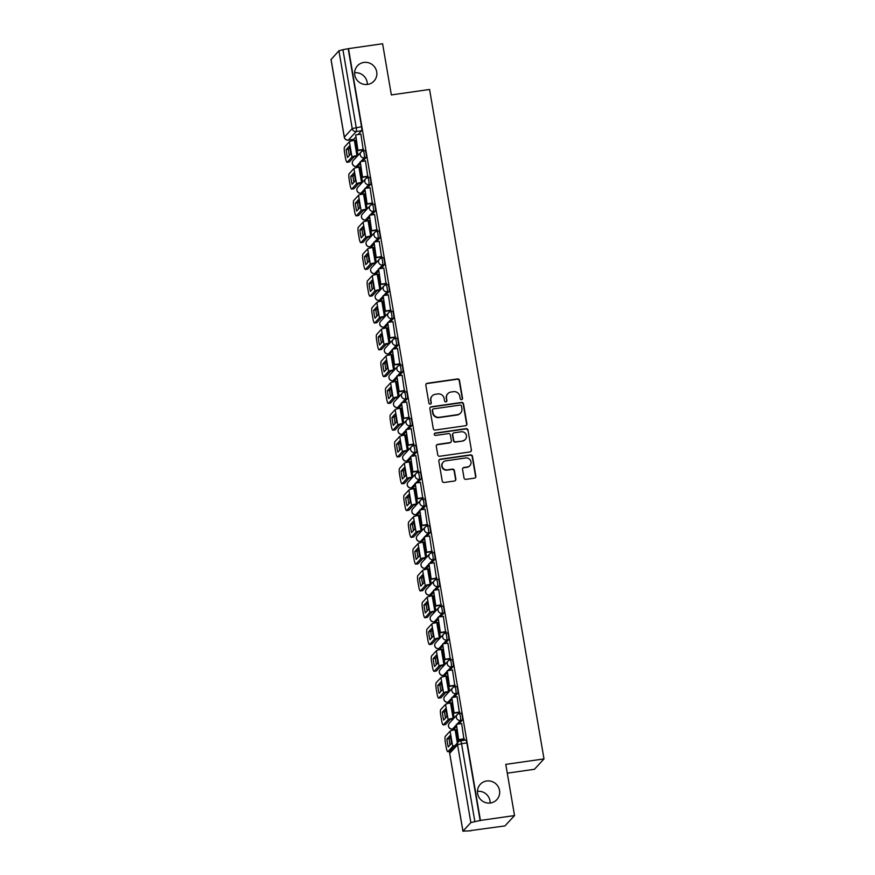 <?xml version="1.0" encoding="UTF-8"?>
<svg xmlns="http://www.w3.org/2000/svg" width="875" height="875" viewBox="0 0 875 875"><rect width="100%" height="100%" fill="white"/><g stroke="black" fill="none" stroke-linecap="round" stroke-linejoin="round"><path stroke-width="1.31" d="M461.573 399.645A1.214 1.181 42.7 0 0 462.547 398.289L459.484 380.384A1.728 1.684 42.7 0 0 457.516 378.941L427.241 383.272A1.728 1.684 42.7 0 0 425.841 385.197L428.903 403.102A1.214 1.181 42.7 0 0 430.97 403.758A1.214 1.181 42.7 0 0 431.266 402.762L430.861 400.444A5.534 5.381 42.7 0 1 435.323 394.286L437.85 393.925A5.534 5.381 42.7 0 1 444.15 398.552L444.555 400.87A1.214 1.181 42.7 0 0 446.622 401.516A1.214 1.181 42.7 0 0 446.906 400.531L446.512 398.212A5.534 5.381 42.7 0 1 450.975 392.044L453.491 391.683A5.534 5.381 42.7 0 1 459.802 396.309L460.195 398.628A1.214 1.181 42.7 0 0 461.573 399.645M462.109 399.416A1.214 1.181 42.7 0 0 462.273 398.595L459.211 380.68A1.728 1.684 42.7 0 0 457.242 379.236L426.956 383.567A1.728 1.684 42.7 0 0 426.125 383.939M430.817 403.889A1.214 1.181 42.7 0 0 430.981 403.069L430.861 400.444M446.469 401.658A1.214 1.181 42.7 0 0 446.633 400.838L446.512 398.212M486.686 781.003A11.266 10.959 42.7 0 0 478.822 797.092A11.266 10.959 42.7 0 0 496.847 799.63A11.266 10.959 42.7 0 0 486.686 781.003M363.858 62.442A11.266 10.959 42.7 0 0 355.994 78.531A11.266 10.959 42.7 0 0 374.019 81.069A11.266 10.959 42.7 0 0 363.858 62.442M464.012 477.914A1.728 1.684 42.7 0 0 465.981 479.358L474.48 478.144A1.728 1.684 42.7 0 0 475.869 476.219L472.467 456.323A1.728 1.684 42.7 0 0 470.498 454.88L440.223 459.211A1.728 1.684 42.7 0 0 438.823 461.136L442.225 481.031A1.728 1.684 42.7 0 0 444.194 482.475L454.453 481.009A1.728 1.684 42.7 0 0 455.853 479.084L454.398 470.564A1.728 1.684 42.7 0 0 452.43 469.12L447.333 469.853A4.627 4.495 42.7 0 1 443.166 462.208A4.627 4.495 42.7 0 1 445.802 460.83L465.73 457.975A4.627 4.495 42.7 0 1 469.897 465.62A4.627 4.495 42.7 0 1 467.272 466.998L463.947 467.469A1.728 1.684 42.7 0 0 462.558 469.405L464.012 477.914M348.502 48.628L382.605 43.75L391.355 94.927L429.57 89.469L543.998 758.909L505.783 764.367L514.533 815.555L480.43 820.422L348.502 48.628L342.912 49.689L356.213 127.487A3.522 0.645 81.9 0 1 356.245 131.523L348.359 140.077A3.522 0.645 81.9 0 1 348.261 140.131A3.522 0.645 81.9 0 1 348.162 140.098M465.511 425.72A1.728 1.684 42.7 0 0 466.911 423.795L463.509 403.9A1.728 1.684 42.7 0 0 461.541 402.456L431.255 406.788A1.728 1.684 42.7 0 0 429.866 408.713L433.267 428.597A1.728 1.684 42.7 0 0 435.236 430.041L465.511 425.72M467.994 430.106L471.384 450.002A1.728 1.684 42.7 0 1 469.995 451.927L439.72 456.258A1.728 1.684 42.7 0 1 437.741 454.814L436.286 446.305A1.728 1.684 42.7 0 1 437.686 444.38L449.969 442.619A1.728 1.684 42.7 0 0 451.358 440.694L450.395 435.05A1.728 1.684 42.7 0 0 448.427 433.595L435.641 435.433A1.214 1.181 42.7 0 1 434.547 433.431A1.214 1.181 42.7 0 1 435.236 433.07L466.014 428.663A1.728 1.684 42.7 0 1 467.994 430.106L471.384 450.002M490.12 803.02A11.266 10.959 42.7 0 0 477.444 791.328M367.303 84.459A11.266 10.959 42.7 0 0 354.616 72.767M514.533 815.555L504.973 825.913L470.827 830.539M352.702 139.497L352.898 140.613M355.567 156.231L355.819 157.697M357.284 166.283L357.47 167.398M360.15 183.017L360.402 184.494M361.867 193.08L362.053 194.195M364.722 209.814L364.973 211.28M366.45 219.866L366.636 220.981M369.305 236.6L369.556 238.077M371.022 246.663L371.219 247.778M373.887 263.397L374.139 264.863M375.605 273.448L375.791 274.564M378.459 290.183L378.711 291.659M380.188 300.245L380.373 301.361M383.042 316.98L383.294 318.445M384.759 327.031L384.956 328.147M387.625 343.766L387.877 345.242M389.342 353.828L389.528 354.944M392.208 370.562L392.459 372.028M393.925 380.614L394.111 381.73M396.78 397.348L397.031 398.825M398.497 407.411L398.694 408.527M401.362 424.145L401.614 425.622M403.08 434.197L403.277 435.312M405.945 450.931L406.197 452.408M407.663 460.994L407.848 462.109M410.517 477.728L410.769 479.205M412.245 487.78L412.431 488.895M415.1 504.514L415.352 505.991M416.817 514.577L417.014 515.692M419.683 531.311L419.934 532.788M421.4 541.362L421.586 542.478M424.255 558.097L424.506 559.573M425.983 568.159L426.169 569.275M428.837 584.894L429.089 586.37M430.555 594.945L430.752 596.061M433.42 611.68L433.672 613.156M435.137 621.742L435.323 622.858M438.003 638.477L438.255 639.953M439.72 648.528L439.906 649.644M442.575 665.263L442.827 666.739M444.292 675.325L444.489 676.441M447.158 692.059L447.409 693.536M448.875 702.111L449.072 703.227M451.741 718.845L451.992 720.322M453.458 728.908L453.644 730.023M507.292 773.161L534.45 769.278L543.998 758.909M480.43 820.422L470.848 822.588L462.962 831.141L470.87 830.791M348.228 48.923L361.528 126.722A3.522 0.645 81.9 0 1 361.55 130.769L358.083 134.531M355.655 137.167L353.664 139.322L348.359 140.077A3.522 3.423 42.7 0 1 344.334 137.134L352.22 128.581L338.931 50.783L342.912 49.689M331.078 59.522L338.931 50.783M363.191 149.8L360.894 134.127M367.762 176.586L365.477 160.923M362.6 182.109L359.844 167.027M372.345 203.383L370.048 187.709M367.183 208.895L364.427 193.812M376.928 230.169L374.631 214.506M371.755 235.692L368.998 220.609M381.511 256.966L379.214 241.292M376.337 262.478L373.581 247.395M386.083 283.752L383.797 268.089M380.92 289.275L378.164 274.192M390.666 310.548L388.369 294.875M385.492 316.061L382.747 300.978M395.248 337.334L392.952 321.672M390.075 342.858L387.319 327.775M399.82 364.131L397.534 348.458M394.658 369.644L391.902 354.561M404.403 390.917L402.106 375.255M399.241 396.441L396.484 381.358M408.986 417.714L406.689 402.041M403.812 423.227L401.056 408.144M413.558 444.5L411.272 428.837M408.395 450.023L405.639 434.941M418.141 471.297L415.844 455.623M412.978 476.809L410.222 461.727M422.723 498.083L420.427 482.42M417.55 503.606L414.794 488.523M427.306 524.88L425.009 509.206M422.133 530.392L419.377 515.309M431.878 551.677L429.592 536.003M426.716 557.189L423.959 542.106M436.461 578.462L434.164 562.789M431.287 583.975L428.542 568.892M441.044 605.259L438.747 589.586M435.87 610.772L433.114 595.689M445.616 632.045L443.33 616.372M440.453 637.558L437.697 622.475M450.198 658.842L447.902 643.169M445.036 664.355L442.28 649.272M454.781 685.628L452.484 669.955M449.608 691.141L446.852 676.058M459.353 712.425L457.067 696.752M454.191 717.938L451.434 702.855M463.936 739.211L461.639 723.538M458.303 742L456.017 729.641M461.125 713.311A3.522 0.645 -98.1 0 1 461.213 713.256A3.522 0.645 -98.1 0 1 462.317 716.395A3.522 0.645 -98.1 0 1 462.306 720.18L458.828 723.942M456.4 726.578L454.42 728.733L452.528 728.995A3.522 0.645 81.9 0 1 452.441 729.05A3.522 0.645 81.9 0 1 452.331 729.028M456.553 686.514A3.522 0.645 -98.1 0 1 456.641 686.47A3.522 0.645 -98.1 0 1 457.734 689.598A3.522 0.645 -98.1 0 1 457.723 693.383L454.256 697.145M451.817 699.781L449.837 701.936L447.956 702.209A3.522 0.645 81.9 0 1 447.869 702.264A3.522 0.645 81.9 0 1 447.759 702.231M451.97 659.728A3.522 0.645 -98.1 0 1 452.058 659.673A3.522 0.645 -98.1 0 1 453.152 662.812A3.522 0.645 -98.1 0 1 453.141 666.597L449.673 670.359M447.245 672.995L445.255 675.15L443.373 675.413A3.522 0.645 81.9 0 1 443.286 675.467A3.522 0.645 81.9 0 1 443.177 675.445M447.388 632.931A3.522 0.645 -98.1 0 1 447.475 632.887A3.522 0.645 -98.1 0 1 448.58 636.016A3.522 0.645 -98.1 0 1 448.569 639.8L445.091 643.562M442.663 646.198L440.683 648.353L438.791 648.627A3.522 0.645 81.9 0 1 438.703 648.681A3.522 0.645 81.9 0 1 438.594 648.648M442.816 606.145A3.522 0.645 -98.1 0 1 442.903 606.091A3.522 0.645 -98.1 0 1 443.997 609.23A3.522 0.645 -98.1 0 1 443.986 613.014L440.519 616.777M438.08 619.413L436.1 621.567L434.219 621.83A3.522 0.645 81.9 0 1 434.12 621.884A3.522 0.645 81.9 0 1 434.022 621.852M438.233 579.348A3.522 0.645 -98.1 0 1 438.32 579.305A3.522 0.645 -98.1 0 1 439.414 582.433A3.522 0.645 -98.1 0 1 439.403 586.217L435.936 589.98M433.508 592.616L431.517 594.77L429.636 595.044A3.522 0.645 81.9 0 1 429.548 595.098A3.522 0.645 81.9 0 1 429.439 595.066M433.65 552.562A3.522 0.645 -98.1 0 1 433.738 552.508A3.522 0.645 -98.1 0 1 434.842 555.647A3.522 0.645 -98.1 0 1 434.831 559.431L431.353 563.194M428.925 565.83L426.934 567.984L425.053 568.247A3.522 0.645 81.9 0 1 424.966 568.302A3.522 0.645 81.9 0 1 424.856 568.269M429.067 525.766A3.522 0.645 -98.1 0 1 429.166 525.722A3.522 0.645 -98.1 0 1 430.259 528.85A3.522 0.645 -98.1 0 1 430.248 532.634L426.781 536.397M424.342 539.033L422.363 541.188L420.47 541.461A3.522 0.645 81.9 0 1 420.383 541.516A3.522 0.645 81.9 0 1 420.284 541.483M424.495 498.98A3.522 0.645 -98.1 0 1 424.583 498.925A3.522 0.645 -98.1 0 1 425.677 502.064A3.522 0.645 -98.1 0 1 425.666 505.848L422.198 509.611M419.77 512.247L417.78 514.402L415.898 514.664A3.522 0.645 81.9 0 1 415.811 514.719A3.522 0.645 81.9 0 1 415.702 514.686M419.913 472.183A3.522 0.645 -98.1 0 1 420 472.139A3.522 0.645 -98.1 0 1 421.105 475.267A3.522 0.645 -98.1 0 1 421.083 479.052L417.616 482.814M415.188 485.45L413.197 487.605L411.316 487.878A3.522 0.645 81.9 0 1 411.228 487.933A3.522 0.645 81.9 0 1 411.119 487.9M415.33 445.397A3.522 0.645 -98.1 0 1 415.417 445.342A3.522 0.645 -98.1 0 1 416.522 448.481A3.522 0.645 -98.1 0 1 416.511 452.266L413.033 456.028M410.605 458.664L408.625 460.819L406.733 461.081A3.522 0.645 81.9 0 1 406.645 461.136A3.522 0.645 81.9 0 1 406.536 461.103M410.758 418.6A3.522 0.645 -98.1 0 1 410.845 418.556A3.522 0.645 -98.1 0 1 411.939 421.684A3.522 0.645 -98.1 0 1 411.928 425.469L408.461 429.231M406.022 431.867L404.042 434.022L402.161 434.295A3.522 0.645 81.9 0 1 402.073 434.35A3.522 0.645 81.9 0 1 401.964 434.317M406.175 391.814A3.522 0.645 -98.1 0 1 406.262 391.759A3.522 0.645 -98.1 0 1 407.356 394.898A3.522 0.645 -98.1 0 1 407.345 398.683L403.878 402.445M401.45 405.081L399.459 407.236L397.578 407.498A3.522 0.645 81.9 0 1 397.491 407.553A3.522 0.645 81.9 0 1 397.381 407.52M401.592 365.017A3.522 0.645 -98.1 0 1 401.68 364.973A3.522 0.645 -98.1 0 1 402.784 368.102A3.522 0.645 -98.1 0 1 402.773 371.886L399.295 375.648M396.867 378.284L394.888 380.439L392.995 380.712A3.522 0.645 81.9 0 1 392.908 380.767A3.522 0.645 81.9 0 1 392.798 380.734M397.02 338.231A3.522 0.645 -98.1 0 1 397.108 338.177A3.522 0.645 -98.1 0 1 398.202 341.316A3.522 0.645 -98.1 0 1 398.191 345.1L394.723 348.862M392.284 351.498L390.305 353.653L388.423 353.916A3.522 0.645 81.9 0 1 388.325 353.97A3.522 0.645 81.9 0 1 388.227 353.938M392.438 311.434A3.522 0.645 -98.1 0 1 392.525 311.391A3.522 0.645 -98.1 0 1 393.619 314.519A3.522 0.645 -98.1 0 1 393.608 318.303L390.141 322.066M387.713 324.702L385.722 326.856L383.841 327.13A3.522 0.645 81.9 0 1 383.753 327.184A3.522 0.645 81.9 0 1 383.644 327.152M387.855 284.648A3.522 0.645 -98.1 0 1 387.942 284.594A3.522 0.645 -98.1 0 1 389.047 287.733A3.522 0.645 -98.1 0 1 389.025 291.517L385.558 295.28M383.13 297.916L381.139 300.07L379.258 300.333A3.522 0.645 81.9 0 1 379.17 300.387A3.522 0.645 81.9 0 1 379.061 300.355M383.272 257.852A3.522 0.645 -98.1 0 1 383.37 257.797A3.522 0.645 -98.1 0 1 384.464 260.936A3.522 0.645 -98.1 0 1 384.453 264.72L380.986 268.483M378.547 271.119L376.567 273.273L374.675 273.547A3.522 0.645 81.9 0 1 374.588 273.602A3.522 0.645 81.9 0 1 374.489 273.569M378.7 231.066A3.522 0.645 -98.1 0 1 378.787 231.011A3.522 0.645 -98.1 0 1 379.881 234.15A3.522 0.645 -98.1 0 1 379.87 237.934L376.403 241.697M373.975 244.333L371.984 246.488L370.103 246.75A3.522 0.645 81.9 0 1 370.016 246.805A3.522 0.645 81.9 0 1 369.906 246.772M374.117 204.269A3.522 0.645 -98.1 0 1 374.205 204.214A3.522 0.645 -98.1 0 1 375.298 207.353A3.522 0.645 -98.1 0 1 375.288 211.137L371.82 214.9M369.392 217.536L367.402 219.691L365.52 219.964A3.522 0.645 81.9 0 1 365.433 220.019A3.522 0.645 81.9 0 1 365.323 219.986M369.534 177.483A3.522 0.645 -98.1 0 1 369.622 177.428A3.522 0.645 -98.1 0 1 370.727 180.567A3.522 0.645 -98.1 0 1 370.716 184.352L367.238 188.114M364.809 190.75L362.83 192.905L360.938 193.167A3.522 0.645 81.9 0 1 360.85 193.222A3.522 0.645 81.9 0 1 360.741 193.189M364.963 150.686A3.522 0.645 -98.1 0 1 365.05 150.631A3.522 0.645 -98.1 0 1 366.144 153.77A3.522 0.645 -98.1 0 1 366.133 157.555L362.666 161.317M360.227 163.953L358.247 166.108L356.366 166.381A3.522 0.645 81.9 0 1 356.267 166.436A3.522 0.645 81.9 0 1 356.169 166.403M358.017 155.312L355.261 140.23M480.156 820.728L466.856 742.93A3.522 0.645 -98.1 0 0 465.795 740.053A3.522 0.645 -98.1 0 0 465.708 740.097M447.825 393.695L447.552 393.991A5.534 5.381 42.7 0 0 446.228 398.519M432.184 395.927L431.9 396.233A5.534 5.381 42.7 0 0 430.588 400.75M466.353 425.348A1.728 1.684 42.7 0 0 466.627 424.091L463.225 404.195A1.728 1.684 42.7 0 0 461.256 402.752L430.981 407.083A1.728 1.684 42.7 0 0 430.15 407.455M461.475 406.087A1.214 1.181 42.7 0 0 460.086 405.081L433.508 408.877A1.214 1.181 42.7 0 0 432.534 410.222L432.95 412.672A5.534 5.381 42.7 0 0 439.261 417.298L457.428 414.695A5.534 5.381 42.7 0 0 461.891 408.537L461.475 406.087M432.83 409.238L432.545 409.544A1.214 1.181 42.7 0 0 432.261 410.528L432.534 410.222M460.567 413.055L460.294 413.35A5.534 5.381 42.7 0 1 457.144 415.002L438.977 417.594A5.534 5.381 42.7 0 1 432.677 412.978L432.261 410.528M470.827 451.555A1.728 1.684 42.7 0 0 471.111 450.308M450.942 442.105L450.669 442.411A1.728 1.684 42.7 0 1 449.684 442.925L437.402 444.675A1.728 1.684 42.7 0 0 436.57 445.047M467.709 430.412A1.728 1.684 42.7 0 0 465.741 428.969L434.952 433.366A1.214 1.181 42.7 0 0 434.427 433.595M462.711 440.792A4.627 4.495 42.7 0 0 465.938 434.197A4.627 4.495 42.7 0 0 461.169 431.78L454.147 432.786A1.728 1.684 42.7 0 0 452.747 434.711L453.709 440.355A1.728 1.684 42.7 0 0 455.689 441.798L462.427 441.098A4.627 4.495 42.7 0 0 465.052 439.72L465.336 439.425M453.162 433.3L452.878 433.595A1.728 1.684 42.7 0 0 452.473 435.006L452.747 434.711M462.427 441.098L455.405 442.105A1.728 1.684 42.7 0 1 453.436 440.661L452.473 435.006M469.897 465.62L469.623 465.927A4.627 4.495 42.7 0 1 466.998 467.305L463.673 467.775A1.728 1.684 42.7 0 0 462.842 468.147M443.166 462.208L442.892 462.503A4.627 4.495 42.7 0 0 447.059 470.148L447.333 469.853M455.295 480.637A1.728 1.684 42.7 0 0 455.569 479.38L454.114 470.87A1.728 1.684 42.7 0 0 452.145 469.427L447.059 470.148M475.311 477.772A1.728 1.684 42.7 0 0 475.595 476.514L472.194 456.63A1.728 1.684 42.7 0 0 470.225 455.186L439.939 459.506A1.728 1.684 42.7 0 0 439.108 459.878M350.197 149.887A10.916 2.002 -98.1 0 0 349.398 146.07L346.161 149.581A10.916 2.002 81.9 0 0 347.506 157.478L350.744 153.967A10.916 2.002 -98.1 0 0 350.197 149.887M357.459 155.914L354.2 156.702L349.409 161.897A5.283 0.963 81.9 0 1 349.278 161.973L347.047 162.291A5.283 0.963 -98.1 0 0 347.178 162.214L351.98 157.019A4.397 0.634 -9.7 0 1 356.956 155.652L357.82 155.52M363.366 149.778L357.941 150.555L355.688 134.87L361.003 134.116M358.302 150.161L363.617 149.395M357.941 150.555L355.688 134.87M347.047 162.291A5.283 0.963 -98.1 0 1 345.461 157.97L344.619 152.994A5.283 0.963 -98.1 0 1 344.575 146.934L349.366 141.728A4.397 0.634 -9.7 0 1 354.342 140.361L355.436 140.208M349.781 147.744L348.392 149.264L346.161 149.581M349.355 155.487A10.916 2.002 81.9 0 1 348.392 149.264M354.78 176.684A10.916 2.002 -98.1 0 0 353.981 172.867L350.744 176.378A10.916 2.002 81.9 0 0 352.089 184.275L355.327 180.764A10.916 2.002 -98.1 0 0 354.78 176.684M362.042 182.711L358.783 183.487L353.992 188.683A5.283 0.963 81.9 0 1 353.861 188.77L351.63 189.088A5.283 0.963 -98.1 0 0 351.761 189.011L356.552 183.805A4.397 0.634 -9.7 0 1 361.539 182.438L362.403 182.317M367.938 176.564L362.523 177.341L360.27 161.667L365.586 160.902M362.884 176.947L368.189 176.192M362.523 177.341L360.27 161.667M351.63 189.088A5.283 0.963 -98.1 0 1 350.044 184.756L349.191 179.78A5.283 0.963 -98.1 0 1 349.147 173.72L353.948 168.525A4.397 0.634 -9.7 0 1 358.925 167.158L360.019 166.994M354.364 174.541L352.964 176.05L350.744 176.378M353.927 182.284A10.916 2.002 81.9 0 1 352.964 176.05M359.352 203.47A10.916 2.002 -98.1 0 0 358.553 199.653L355.316 203.164A10.916 2.002 81.9 0 0 356.672 211.061L359.909 207.55A10.916 2.002 -98.1 0 0 359.352 203.47M366.625 209.497L363.366 210.284L358.575 215.48A5.283 0.963 81.9 0 1 358.433 215.556L356.213 215.873A5.283 0.963 -98.1 0 0 356.344 215.797L361.134 210.602A4.397 0.634 -9.7 0 1 366.111 209.234L366.986 209.103M372.52 203.361L367.095 204.137L364.853 188.453L370.158 187.698M367.456 203.744L372.772 202.978M367.095 204.137L364.853 188.453M356.213 215.873A5.283 0.963 -98.1 0 1 354.627 211.553L353.773 206.577A5.283 0.963 -98.1 0 1 353.73 200.517L358.52 195.311A4.397 0.634 -9.7 0 1 363.508 193.944L364.602 193.791M358.947 201.327L357.547 202.847L355.316 203.164M358.509 209.07A10.916 2.002 81.9 0 1 357.547 202.847M363.934 230.267A10.916 2.002 -98.1 0 0 363.136 226.45L359.898 229.961A10.916 2.002 81.9 0 0 361.255 237.858L364.481 234.347A10.916 2.002 -98.1 0 0 363.934 230.267M371.197 236.294L367.938 237.07L363.147 242.266A5.283 0.963 81.9 0 1 363.016 242.353L360.784 242.67A5.283 0.963 -98.1 0 0 360.927 242.594L365.717 237.387A4.397 0.634 -9.7 0 1 370.694 236.02L371.569 235.9M377.103 230.147L371.678 230.923L369.425 215.25L374.741 214.484M372.039 230.53L377.355 229.775M371.678 230.923L369.425 215.25M360.784 242.67A5.283 0.963 -98.1 0 1 359.209 238.339L358.356 233.363A5.283 0.963 -98.1 0 1 358.312 227.303L363.103 222.108A4.397 0.634 -9.7 0 1 368.08 220.741L369.173 220.577M363.53 228.123L362.13 229.633L359.898 229.961M363.092 235.867A10.916 2.002 81.9 0 1 362.13 229.633M368.517 257.053A10.916 2.002 -98.1 0 0 367.719 253.236L364.481 256.747A10.916 2.002 81.9 0 0 365.827 264.644L369.064 261.133A10.916 2.002 -98.1 0 0 368.517 257.053M375.78 263.08L372.52 263.867L367.73 269.062A5.283 0.963 81.9 0 1 367.598 269.139L365.367 269.456A5.283 0.963 -98.1 0 0 365.498 269.38L370.289 264.184A4.397 0.634 -9.7 0 1 375.277 262.817L376.141 262.686M381.675 256.944L376.261 257.72L374.008 242.036L379.323 241.281M376.622 257.327L381.938 256.561M376.261 257.72L374.008 242.036M365.367 269.456A5.283 0.963 -98.1 0 1 363.781 265.136L362.928 260.159A5.283 0.963 -98.1 0 1 362.884 254.1L367.686 248.894A4.397 0.634 -9.7 0 1 372.663 247.527L373.756 247.373M368.102 254.909L366.702 256.43L364.481 256.747M367.664 262.653A10.916 2.002 81.9 0 1 366.702 256.43M373.089 283.85A10.916 2.002 -98.1 0 0 372.291 280.033L369.053 283.544A10.916 2.002 81.9 0 0 370.409 291.441L373.647 287.93A10.916 2.002 -98.1 0 0 373.089 283.85M380.363 289.877L377.103 290.653L372.312 295.848A5.283 0.963 81.9 0 1 372.17 295.936L369.95 296.253A5.283 0.963 -98.1 0 0 370.081 296.177L374.872 290.97A4.397 0.634 -9.7 0 1 379.859 289.603L380.723 289.483M386.258 283.73L380.833 284.506L378.591 268.833L383.895 268.067M381.205 284.113L386.509 283.358M380.833 284.506L378.591 268.833M369.95 296.253A5.283 0.963 -98.1 0 1 368.364 291.922L367.511 286.945A5.283 0.963 -98.1 0 1 367.467 280.886L372.258 275.691A4.397 0.634 -9.7 0 1 377.245 274.323L378.339 274.17M372.684 281.706L371.284 283.216L369.053 283.544M372.247 289.45A10.916 2.002 81.9 0 1 371.284 283.216M377.672 310.636A10.916 2.002 -98.1 0 0 376.873 306.819L373.636 310.33A10.916 2.002 81.9 0 0 374.992 318.227L378.23 314.716A10.916 2.002 -98.1 0 0 377.672 310.636M384.945 316.662L381.686 317.45L376.884 322.645A5.283 0.963 81.9 0 1 376.753 322.722L374.533 323.039A5.283 0.963 -98.1 0 0 374.664 322.962L379.455 317.767A4.397 0.634 -9.7 0 1 384.431 316.4L385.306 316.269M390.841 310.527L385.416 311.303L383.162 295.619L388.478 294.864M385.777 310.909L391.092 310.144M385.416 311.303L383.162 295.619M374.533 323.039A5.283 0.963 -98.1 0 1 372.947 318.719L372.094 313.742A5.283 0.963 -98.1 0 1 372.05 307.683L376.841 302.477A4.397 0.634 -9.7 0 1 381.817 301.109L382.911 300.956M377.267 308.492L375.867 310.012L373.636 310.33M376.83 316.236A10.916 2.002 81.9 0 1 375.867 310.012M382.255 337.433A10.916 2.002 -98.1 0 0 381.456 333.616L378.219 337.127A10.916 2.002 81.9 0 0 379.564 345.023L382.802 341.512A10.916 2.002 -98.1 0 0 382.255 337.433M389.517 343.459L386.258 344.236L381.467 349.431A5.283 0.963 81.9 0 1 381.336 349.519L379.105 349.836A5.283 0.963 -98.1 0 0 379.236 349.759L384.038 344.553A4.397 0.634 -9.7 0 1 389.014 343.186L389.878 343.066M395.412 337.312L389.998 338.089L387.745 322.416L393.061 321.65M390.359 337.695L395.675 336.941M389.998 338.089L387.745 322.416M379.105 349.836A5.283 0.963 -98.1 0 1 377.519 345.505L376.677 340.528A5.283 0.963 -98.1 0 1 376.622 334.469L381.423 329.273A4.397 0.634 -9.7 0 1 386.4 327.906L387.494 327.753M381.839 335.289L380.45 336.798L378.219 337.127M381.402 343.033A10.916 2.002 81.9 0 1 380.45 336.798M386.838 364.219A10.916 2.002 -98.1 0 0 386.039 360.402L382.802 363.913A10.916 2.002 81.9 0 0 384.147 371.809L387.384 368.298A10.916 2.002 -98.1 0 0 386.838 364.219M394.1 370.245L390.841 371.033L386.05 376.228A5.283 0.963 81.9 0 1 385.919 376.305L383.688 376.622A5.283 0.963 -98.1 0 0 383.819 376.545L388.609 371.35A4.397 0.634 -9.7 0 1 393.597 369.983L394.461 369.852M399.995 364.109L394.581 364.886L392.328 349.202L397.633 348.447M394.942 364.492L400.247 363.727M394.581 364.886L392.328 349.202M383.688 376.622A5.283 0.963 -98.1 0 1 382.102 372.302L381.248 367.325A5.283 0.963 -98.1 0 1 381.205 361.266L385.995 356.059A4.397 0.634 -9.7 0 1 390.983 354.692L392.077 354.539M386.422 362.075L385.022 363.595L382.802 363.913M385.984 369.819A10.916 2.002 81.9 0 1 385.022 363.595M391.409 391.016A10.916 2.002 -98.1 0 0 390.611 387.198L387.373 390.709A10.916 2.002 81.9 0 0 388.73 398.606L391.967 395.095A10.916 2.002 -98.1 0 0 391.409 391.016M398.683 397.042L395.423 397.819L390.622 403.014A5.283 0.963 81.9 0 1 390.491 403.102L388.27 403.419A5.283 0.963 -98.1 0 0 388.402 403.342L393.192 398.136A4.397 0.634 -9.7 0 1 398.169 396.769L399.044 396.648M404.578 390.895L399.153 391.672L396.9 375.998L402.216 375.233M399.514 391.278L404.83 390.523M399.153 391.672L396.9 375.998M388.27 403.419A5.283 0.963 -98.1 0 1 386.684 399.087L385.831 394.111A5.283 0.963 -98.1 0 1 385.788 388.052L390.578 382.856A4.397 0.634 -9.7 0 1 395.566 381.489L396.648 381.336M391.005 388.872L389.605 390.381L387.373 390.709M390.567 396.616A10.916 2.002 81.9 0 1 389.605 390.381M395.992 417.802A10.916 2.002 -98.1 0 0 395.194 413.984L391.956 417.495A10.916 2.002 81.9 0 0 393.302 425.392L396.539 421.881A10.916 2.002 -98.1 0 0 395.992 417.802M403.255 423.828L399.995 424.616L395.205 429.811A5.283 0.963 81.9 0 1 395.073 429.888L392.842 430.205A5.283 0.963 -98.1 0 0 392.973 430.128L397.775 424.933A4.397 0.634 -9.7 0 1 402.752 423.566L403.627 423.434M409.161 417.692L403.736 418.469L401.483 402.784L406.798 402.03M404.097 418.075L409.412 417.309M403.736 418.469L401.483 402.784M392.842 430.205A5.283 0.963 -98.1 0 1 391.267 425.884L390.414 420.908A5.283 0.963 -98.1 0 1 390.37 414.848L395.161 409.642A4.397 0.634 -9.7 0 1 400.137 408.275L401.231 408.122M395.588 415.658L394.188 417.178L391.956 417.495M395.15 423.402A10.916 2.002 81.9 0 1 394.188 417.178M400.575 444.598A10.916 2.002 -98.1 0 0 399.777 440.781L396.539 444.292A10.916 2.002 81.9 0 0 397.884 452.189L401.122 448.678A10.916 2.002 -98.1 0 0 400.575 444.598M407.837 450.625L404.578 451.402L399.787 456.608A5.283 0.963 81.9 0 1 399.656 456.684L397.425 457.002A5.283 0.963 -98.1 0 0 397.556 456.925L402.347 451.719A4.397 0.634 -9.7 0 1 407.334 450.352L408.198 450.231M413.733 444.478L408.319 445.255L406.066 429.581L411.381 428.816M408.68 444.861L413.984 444.106M408.319 445.255L406.066 429.581M397.425 457.002A5.283 0.963 -98.1 0 1 395.839 452.67L394.986 447.694A5.283 0.963 -98.1 0 1 394.942 441.634L399.744 436.439A4.397 0.634 -9.7 0 1 404.72 435.072L405.814 434.919M400.159 442.455L398.759 443.975L396.539 444.292M399.722 450.198A10.916 2.002 81.9 0 1 398.759 443.975M405.147 471.384A10.916 2.002 -98.1 0 0 404.348 467.567L401.111 471.078A10.916 2.002 81.9 0 0 402.467 478.975L405.705 475.464A10.916 2.002 -98.1 0 0 405.147 471.384M412.42 477.411L409.161 478.198L404.37 483.394A5.283 0.963 81.9 0 1 404.228 483.47L402.008 483.787A5.283 0.963 -98.1 0 0 402.139 483.711L406.93 478.516A4.397 0.634 -9.7 0 1 411.917 477.148L412.781 477.017M418.316 471.275L412.891 472.052L410.648 456.367L415.953 455.613M413.252 471.658L418.567 470.892M412.891 472.052L410.648 456.367M402.008 483.787A5.283 0.963 -98.1 0 1 400.422 479.467L399.569 474.491A5.283 0.963 -98.1 0 1 399.525 468.431L404.316 463.225A4.397 0.634 -9.7 0 1 409.303 461.858L410.397 461.705M404.742 469.241L403.342 470.761L401.111 471.078M404.305 476.984A10.916 2.002 81.9 0 1 403.342 470.761M409.73 498.181A10.916 2.002 -98.1 0 0 408.931 494.364L405.694 497.875A10.916 2.002 81.9 0 0 407.05 505.772L410.288 502.261A10.916 2.002 -98.1 0 0 409.73 498.181M416.992 504.208L413.733 504.984L408.942 510.191A5.283 0.963 81.9 0 1 408.811 510.267L406.58 510.584A5.283 0.963 -98.1 0 0 406.722 510.508L411.512 505.302A4.397 0.634 -9.7 0 1 416.489 503.934L417.364 503.814M422.898 498.061L417.473 498.837L415.22 483.164L420.536 482.398M417.834 498.444L423.15 497.689M417.473 498.837L415.22 483.164M406.58 510.584A5.283 0.963 -98.1 0 1 405.005 506.253L404.152 501.277A5.283 0.963 -98.1 0 1 404.108 495.217L408.898 490.022A4.397 0.634 -9.7 0 1 413.875 488.655L414.969 488.502M409.325 496.037L407.925 497.558L405.694 497.875M408.887 503.781A10.916 2.002 81.9 0 1 407.925 497.558M414.312 524.967A10.916 2.002 -98.1 0 0 413.514 521.15L410.277 524.661A10.916 2.002 81.9 0 0 411.622 532.558L414.859 529.058A10.916 2.002 -98.1 0 0 414.312 524.967M421.575 530.994L418.316 531.781L413.525 536.977A5.283 0.963 81.9 0 1 413.394 537.053L411.163 537.37A5.283 0.963 -98.1 0 0 411.294 537.294L416.084 532.098A4.397 0.634 -9.7 0 1 421.072 530.731L421.936 530.6M427.47 524.858L422.056 525.634L419.803 509.95L425.119 509.195M422.417 525.241L427.733 524.475M422.056 525.634L419.803 509.95M411.163 537.37A5.283 0.963 -98.1 0 1 409.577 533.05L408.723 528.073A5.283 0.963 -98.1 0 1 408.68 522.014L413.481 516.808A4.397 0.634 -9.7 0 1 418.458 515.441L419.552 515.288M413.897 522.823L412.508 524.344L410.277 524.661M413.459 530.567A10.916 2.002 81.9 0 1 412.508 524.344M418.884 551.764A10.916 2.002 -98.1 0 0 418.086 547.947L414.859 551.458A10.916 2.002 81.9 0 0 416.205 559.355L419.442 555.844A10.916 2.002 -98.1 0 0 418.884 551.764M426.158 557.791L422.898 558.567L418.108 563.773A5.283 0.963 81.9 0 1 417.977 563.85L415.745 564.167A5.283 0.963 -98.1 0 0 415.877 564.091L420.667 558.884A4.397 0.634 -9.7 0 1 425.655 557.517L426.519 557.397M432.053 551.644L426.628 552.42L424.386 536.747L429.691 535.981M427 552.027L432.305 551.272M426.628 552.42L424.386 536.747M415.745 564.167A5.283 0.963 -98.1 0 1 414.159 559.836L413.306 554.859A5.283 0.963 -98.1 0 1 413.262 548.8L418.053 543.605A4.397 0.634 -9.7 0 1 423.041 542.237L424.134 542.084M418.48 549.62L417.08 551.141L414.859 551.458M418.042 557.364A10.916 2.002 81.9 0 1 417.08 551.141M423.467 578.55A10.916 2.002 -98.1 0 0 422.669 574.733L419.431 578.244A10.916 2.002 81.9 0 0 420.788 586.141L424.025 582.641A10.916 2.002 -98.1 0 0 423.467 578.55M430.741 584.577L427.481 585.364L422.68 590.559A5.283 0.963 81.9 0 1 422.548 590.636L420.328 590.953A5.283 0.963 -98.1 0 0 420.459 590.877L425.25 585.681A4.397 0.634 -9.7 0 1 430.227 584.314L431.102 584.183M436.636 578.441L431.211 579.217L428.958 563.533L434.273 562.778M431.572 578.823L436.887 578.058M431.211 579.217L428.958 563.533M420.328 590.953A5.283 0.963 -98.1 0 1 418.742 586.633L417.889 581.656A5.283 0.963 -98.1 0 1 417.845 575.597L422.636 570.391A4.397 0.634 -9.7 0 1 427.612 569.023L428.706 568.87M423.062 576.406L421.662 577.927L419.431 578.244M422.625 584.15A10.916 2.002 81.9 0 1 421.662 577.927M428.05 605.347A10.916 2.002 -98.1 0 0 427.252 601.53L424.014 605.041A10.916 2.002 81.9 0 0 425.359 612.938L428.597 609.427A10.916 2.002 -98.1 0 0 428.05 605.347M435.312 611.373L432.053 612.15L427.262 617.356A5.283 0.963 81.9 0 1 427.131 617.433L424.9 617.75A5.283 0.963 -98.1 0 0 425.031 617.673L429.833 612.467A4.397 0.634 -9.7 0 1 434.809 611.1L435.673 610.98M441.208 605.227L435.794 606.003L433.541 590.33L438.856 589.564M436.155 605.609L441.47 604.855M435.794 606.003L433.541 590.33M424.9 617.75A5.283 0.963 -98.1 0 1 423.314 613.419L422.472 608.442A5.283 0.963 -98.1 0 1 422.428 602.383L427.219 597.188A4.397 0.634 -9.7 0 1 432.195 595.82L433.289 595.667M427.634 603.203L426.245 604.723L424.014 605.041M427.197 610.947A10.916 2.002 81.9 0 1 426.245 604.723M432.633 632.133A10.916 2.002 -98.1 0 0 431.834 628.316L428.597 631.827A10.916 2.002 81.9 0 0 429.942 639.723L433.18 636.223A10.916 2.002 -98.1 0 0 432.633 632.133M439.895 638.159L436.636 638.947L431.845 644.142A5.283 0.963 81.9 0 1 431.714 644.219L429.483 644.536A5.283 0.963 -98.1 0 0 429.614 644.459L434.405 639.264A4.397 0.634 -9.7 0 1 439.392 637.897L440.256 637.766M445.791 632.023L440.377 632.8L438.123 617.116L443.439 616.361M440.737 632.406L446.042 631.641M440.377 632.8L438.123 617.116M429.483 644.536A5.283 0.963 -98.1 0 1 427.897 640.216L427.044 635.239A5.283 0.963 -98.1 0 1 427 629.18L431.791 623.973A4.397 0.634 -9.7 0 1 436.778 622.606L437.872 622.453M432.217 629.989L430.817 631.509L428.597 631.827M431.78 637.733A10.916 2.002 81.9 0 1 430.817 631.509M437.205 658.93A10.916 2.002 -98.1 0 0 436.406 655.113L433.169 658.623A10.916 2.002 81.9 0 0 434.525 666.52L437.762 663.009A10.916 2.002 -98.1 0 0 437.205 658.93M444.478 664.956L441.219 665.733L436.417 670.939A5.283 0.963 81.9 0 1 436.286 671.016L434.066 671.333A5.283 0.963 -98.1 0 0 434.197 671.256L438.988 666.05A4.397 0.634 -9.7 0 1 443.964 664.683L444.839 664.562M450.373 658.809L444.948 659.586L442.695 643.913L448.011 643.147M445.309 659.192L450.625 658.438M444.948 659.586L442.695 643.913M434.066 671.333A5.283 0.963 -98.1 0 1 432.48 667.013L431.627 662.025A5.283 0.963 -98.1 0 1 431.583 655.966L436.373 650.77A4.397 0.634 -9.7 0 1 441.361 649.403L442.444 649.25M436.8 656.786L435.4 658.306L433.169 658.623M436.362 664.53A10.916 2.002 81.9 0 1 435.4 658.306M441.788 685.716A10.916 2.002 -98.1 0 0 440.989 681.898L437.752 685.409A10.916 2.002 81.9 0 0 439.097 693.306L442.334 689.806A10.916 2.002 -98.1 0 0 441.788 685.716M449.05 691.742L445.791 692.53L441 697.725A5.283 0.963 81.9 0 1 440.869 697.802L438.638 698.119A5.283 0.963 -98.1 0 0 438.769 698.042L443.57 692.847A4.397 0.634 -9.7 0 1 448.547 691.48L449.422 691.348M454.956 685.606L449.531 686.383L447.278 670.698L452.594 669.944M449.892 685.989L455.208 685.223M449.531 686.383L447.278 670.698M438.638 698.119A5.283 0.963 -98.1 0 1 437.062 693.798L436.209 688.822A5.283 0.963 -98.1 0 1 436.166 682.763L440.956 677.556A4.397 0.634 -9.7 0 1 445.933 676.189L447.027 676.036M441.383 683.572L439.983 685.092L437.752 685.409M440.945 691.316A10.916 2.002 81.9 0 1 439.983 685.092M446.37 712.513A10.916 2.002 -98.1 0 0 445.572 708.695L442.334 712.206A10.916 2.002 81.9 0 0 443.68 720.103L446.917 716.592A10.916 2.002 -98.1 0 0 446.37 712.513M453.633 718.539L450.373 719.316L445.583 724.522A5.283 0.963 81.9 0 1 445.452 724.598L443.22 724.916A5.283 0.963 -98.1 0 0 443.352 724.839L448.142 719.633A4.397 0.634 -9.7 0 1 453.13 718.266L453.994 718.145M459.528 712.392L454.114 713.169L451.861 697.495L457.177 696.73M454.475 712.775L459.78 712.02M454.114 713.169L451.861 697.495M443.22 724.916A5.283 0.963 -98.1 0 1 441.634 720.595L440.781 715.608A5.283 0.963 -98.1 0 1 440.737 709.548L445.539 704.353A4.397 0.634 -9.7 0 1 450.516 702.986L451.609 702.833M445.955 710.369L444.555 711.889L442.334 712.206M445.517 718.112A10.916 2.002 81.9 0 1 444.555 711.889M450.942 739.298A10.916 2.002 -98.1 0 0 450.144 735.481L446.906 738.992A10.916 2.002 81.9 0 0 448.262 746.889L451.5 743.389A10.916 2.002 -98.1 0 0 450.942 739.298M464.111 739.189L458.686 739.966L456.444 724.281L461.748 723.527M459.047 739.572L464.363 738.806M458.686 739.966L456.444 724.281M449.881 751.406L447.803 751.702A5.283 0.963 -98.1 0 1 446.217 747.381L445.364 742.405A5.283 0.963 -98.1 0 1 445.32 736.345L450.111 731.139A4.397 0.634 -9.7 0 1 455.098 729.772L456.192 729.619M447.803 751.702A5.283 0.963 -98.1 0 0 447.934 751.625L452.725 746.43A4.397 0.634 -9.7 0 1 455.011 745.577M450.538 737.155L449.137 738.675L446.906 738.992M450.1 744.898A10.916 2.002 81.9 0 1 449.137 738.675M470.848 822.588L457.559 744.789L449.673 753.342L462.962 831.141M361.55 130.769L356.245 131.523A3.522 3.423 42.7 0 1 352.22 128.581L361.528 126.722M331.045 59.336L344.378 137.32M462.306 720.18L460.414 720.453L456.947 724.216M456.148 725.08L452.528 728.995A3.522 3.423 -137.3 0 1 448.514 726.053A3.522 3.423 42.7 0 1 449.356 723.177A3.522 3.522 0 0 0 452.441 729.05L454.333 728.788M457.723 693.383L455.842 693.656L452.364 697.419M451.566 698.294L447.956 702.209A3.522 3.423 -137.3 0 1 443.942 699.267A3.522 3.423 42.7 0 1 444.773 696.391A3.522 3.522 0 0 0 447.869 702.264L449.75 701.991M453.141 666.597L451.259 666.87L447.792 670.633M446.983 671.497L443.373 675.413A3.522 3.423 -137.3 0 1 439.359 672.47A3.522 3.423 42.7 0 1 440.202 669.594A3.522 3.522 0 0 0 443.286 675.467L445.167 675.205M448.569 639.8L446.677 640.073L443.209 643.836M442.411 644.711L438.791 648.627A3.522 3.423 -137.3 0 1 434.777 645.684A3.522 3.423 42.7 0 1 435.619 642.808A3.522 3.522 0 0 0 438.703 648.681L440.584 648.408M443.986 613.014L442.105 613.288L438.627 617.05M437.828 617.914L434.219 621.83A3.522 3.423 -137.3 0 1 430.194 618.888A3.522 3.423 42.7 0 1 431.036 616.011A3.522 3.522 0 0 0 434.12 621.884L436.012 621.622M439.403 586.217L437.522 586.491L434.055 590.253M433.245 591.128L429.636 595.044A3.522 3.423 -137.3 0 1 425.622 592.102A3.522 3.423 42.7 0 1 426.453 589.225A3.522 3.522 0 0 0 429.548 595.098L431.43 594.825M434.831 559.431L432.939 559.694L429.472 563.467M428.673 564.331L425.053 568.247A3.522 3.423 -137.3 0 1 421.039 565.305A3.522 3.423 42.7 0 1 421.881 562.428A3.522 3.522 0 0 0 424.966 568.302L426.847 568.039M430.248 532.634L428.356 532.908L424.889 536.67M424.091 537.545L420.47 541.461A3.522 3.423 -137.3 0 1 416.456 538.519A3.522 3.423 42.7 0 1 417.298 535.642A3.522 3.522 0 0 0 420.383 541.516L422.275 541.242M425.666 505.848L423.784 506.111L420.306 509.884M419.508 510.748L415.898 514.664A3.522 3.423 -137.3 0 1 411.884 511.722A3.522 3.423 42.7 0 1 412.716 508.845A3.522 3.522 0 0 0 415.811 514.719L417.692 514.456M421.083 479.052L419.202 479.325L415.734 483.088M414.925 483.963L411.316 487.878A3.522 3.423 -137.3 0 1 407.302 484.936A3.522 3.423 42.7 0 1 408.144 482.059A3.522 3.522 0 0 0 411.228 487.933L413.109 487.659M416.511 452.266L414.619 452.528L411.152 456.302M410.353 457.166L406.733 461.081A3.522 3.423 -137.3 0 1 402.719 458.139A3.522 3.423 42.7 0 1 403.561 455.262A3.522 3.522 0 0 0 406.645 461.136L408.537 460.863M411.928 425.469L410.047 425.742L406.569 429.505M405.77 430.38L402.161 434.295A3.522 3.423 -137.3 0 1 398.147 431.353A3.522 3.423 42.7 0 1 398.978 428.477A3.522 3.522 0 0 0 402.073 434.35L403.955 434.077M407.345 398.683L405.464 398.945L401.997 402.719M401.188 403.583L397.578 407.498A3.522 3.423 -137.3 0 1 393.564 404.556A3.522 3.423 42.7 0 1 394.406 401.68A3.522 3.522 0 0 0 397.491 407.553L399.372 407.28M402.773 371.886L400.881 372.159L397.414 375.922M396.616 376.797L392.995 380.712A3.522 3.423 -137.3 0 1 388.981 377.77A3.522 3.423 42.7 0 1 389.823 374.894A3.522 3.522 0 0 0 392.908 380.767L394.789 380.494M398.191 345.1L396.309 345.363L392.831 349.136M392.033 350L388.423 353.916A3.522 3.423 -137.3 0 1 384.398 350.973A3.522 3.423 42.7 0 1 385.241 348.097A3.522 3.522 0 0 0 388.325 353.97L390.217 353.697M393.608 318.303L391.727 318.577L388.259 322.339M387.45 323.214L383.841 327.13A3.522 3.423 -137.3 0 1 379.827 324.188A3.522 3.423 42.7 0 1 380.658 321.311A3.522 3.522 0 0 0 383.753 327.184L385.634 326.911M389.025 291.517L387.144 291.78L383.677 295.553M382.878 296.417L379.258 300.333A3.522 3.423 -137.3 0 1 375.244 297.391A3.522 3.423 42.7 0 1 376.086 294.514A3.522 3.522 0 0 0 379.17 300.387L381.052 300.114M384.453 264.72L382.561 264.994L379.094 268.756M378.295 269.631L374.675 273.547A3.522 3.423 -137.3 0 1 370.661 270.605A3.522 3.423 42.7 0 1 371.503 267.728A3.522 3.522 0 0 0 374.588 273.602L376.48 273.328M379.87 237.934L377.989 238.197L374.511 241.97M373.713 242.834L370.103 246.75A3.522 3.423 -137.3 0 1 366.089 243.808A3.522 3.423 42.7 0 1 366.92 240.931A3.522 3.522 0 0 0 370.016 246.805L371.897 246.531M375.288 211.137L373.406 211.411L369.939 215.173M369.13 216.038L365.52 219.964A3.522 3.423 -137.3 0 1 361.506 217.022A3.522 3.423 42.7 0 1 362.348 214.145A3.522 3.522 0 0 0 365.433 220.019L367.314 219.745M370.716 184.352L368.823 184.614L365.356 188.377M364.558 189.252L360.938 193.167A3.522 3.423 -137.3 0 1 356.923 190.225A3.522 3.423 42.7 0 1 357.766 187.348A3.522 3.522 0 0 0 360.85 193.222L362.742 192.948M366.133 157.555L364.252 157.828L360.773 161.591M359.975 162.455L356.366 166.381A3.522 3.423 -137.3 0 1 352.352 163.439A3.522 3.423 42.7 0 1 353.183 160.562A3.522 3.522 0 0 0 356.267 166.436L358.159 166.162M363.07 150.959A3.522 0.645 81.9 0 1 363.158 150.905A3.522 0.645 81.9 0 1 364.263 154.044A3.522 0.645 81.9 0 1 364.252 157.828A3.522 3.423 -137.3 0 1 361.069 152.009A3.522 3.423 -137.3 0 1 363.07 150.959M367.653 177.745A3.522 0.645 81.9 0 1 367.741 177.702A3.522 0.645 81.9 0 1 368.834 180.83A3.522 0.645 81.9 0 1 368.823 184.614A3.522 3.423 -137.3 0 1 365.652 178.795A3.522 3.423 -137.3 0 1 367.653 177.745M372.236 204.542A3.522 0.645 81.9 0 1 372.323 204.488A3.522 0.645 81.9 0 1 373.417 207.627A3.522 0.645 81.9 0 1 373.406 211.411A3.522 3.423 -137.3 0 1 370.234 205.592A3.522 3.423 -137.3 0 1 372.236 204.542M376.808 231.328A3.522 0.645 81.9 0 1 376.895 231.284A3.522 0.645 81.9 0 1 378 234.412A3.522 0.645 81.9 0 1 377.989 238.197A3.522 3.423 -137.3 0 1 374.806 232.378A3.522 3.423 -137.3 0 1 376.808 231.328M381.391 258.125A3.522 0.645 81.9 0 1 381.478 258.07A3.522 0.645 81.9 0 1 382.583 261.209A3.522 0.645 81.9 0 1 382.561 264.994A3.522 3.423 -137.3 0 1 379.389 259.175A3.522 3.423 -137.3 0 1 381.391 258.125M385.973 284.911A3.522 0.645 81.9 0 1 386.061 284.867A3.522 0.645 81.9 0 1 387.155 288.006A3.522 0.645 81.9 0 1 387.144 291.78A3.522 3.423 -137.3 0 1 383.972 285.961A3.522 3.423 -137.3 0 1 385.973 284.911M390.545 311.708A3.522 0.645 81.9 0 1 390.644 311.653A3.522 0.645 81.9 0 1 391.738 314.792A3.522 0.645 81.9 0 1 391.727 318.577A3.522 3.423 -137.3 0 1 388.544 312.758A3.522 3.423 -137.3 0 1 390.545 311.708M395.128 338.494A3.522 0.645 81.9 0 1 395.216 338.45A3.522 0.645 81.9 0 1 396.32 341.589A3.522 0.645 81.9 0 1 396.309 345.363A3.522 3.423 -137.3 0 1 393.127 339.544A3.522 3.423 -137.3 0 1 395.128 338.494M399.711 365.291A3.522 0.645 81.9 0 1 399.798 365.236A3.522 0.645 81.9 0 1 400.892 368.375A3.522 0.645 81.9 0 1 400.881 372.159A3.522 3.423 -137.3 0 1 397.709 366.341A3.522 3.423 -137.3 0 1 399.711 365.291M404.294 392.077A3.522 0.645 81.9 0 1 404.381 392.033A3.522 0.645 81.9 0 1 405.475 395.172A3.522 0.645 81.9 0 1 405.464 398.945A3.522 3.423 -137.3 0 1 402.292 393.127A3.522 3.423 -137.3 0 1 404.294 392.077M408.866 418.873A3.522 0.645 81.9 0 1 408.953 418.819A3.522 0.645 81.9 0 1 410.058 421.958A3.522 0.645 81.9 0 1 410.047 425.742A3.522 3.423 -137.3 0 1 406.864 419.923A3.522 3.423 -137.3 0 1 408.866 418.873M413.448 445.659A3.522 0.645 81.9 0 1 413.536 445.616A3.522 0.645 81.9 0 1 414.63 448.755A3.522 0.645 81.9 0 1 414.619 452.528A3.522 3.423 -137.3 0 1 411.447 446.709A3.522 3.423 -137.3 0 1 413.448 445.659M418.031 472.456A3.522 0.645 81.9 0 1 418.119 472.402A3.522 0.645 81.9 0 1 419.212 475.541A3.522 0.645 81.9 0 1 419.202 479.325A3.522 3.423 -137.3 0 1 416.03 473.506A3.522 3.423 -137.3 0 1 418.031 472.456M422.603 499.242A3.522 0.645 81.9 0 1 422.691 499.198A3.522 0.645 81.9 0 1 423.795 502.337A3.522 0.645 81.9 0 1 423.784 506.111A3.522 3.423 -137.3 0 1 420.602 500.292A3.522 3.423 -137.3 0 1 422.603 499.242M427.186 526.039A3.522 0.645 81.9 0 1 427.273 525.984A3.522 0.645 81.9 0 1 428.378 529.123A3.522 0.645 81.9 0 1 428.356 532.908A3.522 3.423 -137.3 0 1 425.184 527.089A3.522 3.423 -137.3 0 1 427.186 526.039M431.769 552.825A3.522 0.645 81.9 0 1 431.856 552.781A3.522 0.645 81.9 0 1 432.95 555.92A3.522 0.645 81.9 0 1 432.939 559.694A3.522 3.423 -137.3 0 1 429.767 553.875A3.522 3.423 -137.3 0 1 431.769 552.825M436.341 579.622A3.522 0.645 81.9 0 1 436.439 579.567A3.522 0.645 81.9 0 1 437.533 582.706A3.522 0.645 81.9 0 1 437.522 586.491A3.522 3.423 -137.3 0 1 434.339 580.672A3.522 3.423 -137.3 0 1 436.341 579.622M440.923 606.408A3.522 0.645 81.9 0 1 441.011 606.364A3.522 0.645 81.9 0 1 442.116 609.503A3.522 0.645 81.9 0 1 442.105 613.288A3.522 3.423 -137.3 0 1 438.922 607.458A3.522 3.423 -137.3 0 1 440.923 606.408M445.506 633.205A3.522 0.645 81.9 0 1 445.594 633.15A3.522 0.645 81.9 0 1 446.688 636.289A3.522 0.645 81.9 0 1 446.677 640.073A3.522 3.423 -137.3 0 1 443.505 634.255A3.522 3.423 -137.3 0 1 445.506 633.205M450.089 659.991A3.522 0.645 81.9 0 1 450.177 659.947A3.522 0.645 81.9 0 1 451.27 663.086A3.522 0.645 81.9 0 1 451.259 666.87A3.522 3.423 -137.3 0 1 448.088 661.041A3.522 3.423 -137.3 0 1 450.089 659.991M454.661 686.787A3.522 0.645 81.9 0 1 454.748 686.733A3.522 0.645 81.9 0 1 455.853 689.872A3.522 0.645 81.9 0 1 455.842 693.656A3.522 3.423 -137.3 0 1 452.659 687.837A3.522 3.423 -137.3 0 1 454.661 686.787M459.244 713.573A3.522 0.645 81.9 0 1 459.331 713.53A3.522 0.645 81.9 0 1 460.425 716.669A3.522 0.645 81.9 0 1 460.414 720.453A3.522 3.423 -137.3 0 1 457.242 714.623A3.522 3.423 -137.3 0 1 459.244 713.573M466.856 742.93L461.541 743.695L474.841 821.494M460.392 740.863A3.522 0.645 81.9 0 1 460.48 740.808A3.522 0.645 81.9 0 1 461.541 743.695L457.559 744.789A3.522 3.423 -137.3 0 1 460.392 740.863M462.919 831.239L449.673 753.342A3.522 3.423 -137.3 0 1 450.505 750.455A3.522 3.522 0 0 0 449.63 753.441L449.706 753.528M356.956 155.652L354.342 140.361M347.178 162.214L349.409 161.897M351.98 157.019L349.366 141.728M361.539 182.438L358.925 167.158M351.761 189.011L353.992 188.683M356.552 183.805L353.948 168.525M366.111 209.234L363.508 193.944M356.344 215.797L358.575 215.48M361.134 210.602L358.52 195.311M370.694 236.02L368.08 220.741M360.927 242.594L363.147 242.266M365.717 237.387L363.103 222.108M375.277 262.817L372.663 247.527M365.498 269.38L367.73 269.062M370.289 264.184L367.686 248.894M379.859 289.603L377.245 274.323M370.081 296.177L372.312 295.848M374.872 290.97L372.258 275.691M384.431 316.4L381.817 301.109M374.664 322.962L376.884 322.645M379.455 317.767L376.841 302.477M389.014 343.186L386.4 327.906M379.236 349.759L381.467 349.431M384.038 344.553L381.423 329.273M393.597 369.983L390.983 354.692M383.819 376.545L386.05 376.228M388.609 371.35L385.995 356.059M398.169 396.769L395.566 381.489M388.402 403.342L390.622 403.014M393.192 398.136L390.578 382.856M402.752 423.566L400.137 408.275M392.973 430.128L395.205 429.811M397.775 424.933L395.161 409.642M407.334 450.352L404.72 435.072M397.556 456.925L399.787 456.608M402.347 451.719L399.744 436.439M411.917 477.148L409.303 461.858M402.139 483.711L404.37 483.394M406.93 478.516L404.316 463.225M416.489 503.934L413.875 488.655M406.722 510.508L408.942 510.191M411.512 505.302L408.898 490.022M421.072 530.731L418.458 515.441M411.294 537.294L413.525 536.977M416.084 532.098L413.481 516.808M425.655 557.517L423.041 542.237M415.877 564.091L418.108 563.773M420.667 558.884L418.053 543.605M430.227 584.314L427.612 569.023M420.459 590.877L422.68 590.559M425.25 585.681L422.636 570.391M434.809 611.1L432.195 595.82M425.031 617.673L427.262 617.356M429.833 612.467L427.219 597.188M439.392 637.897L436.778 622.606M429.614 644.459L431.845 644.142M434.405 639.264L431.791 623.973M443.964 664.683L441.361 649.403M434.197 671.256L436.417 670.939M438.988 666.05L436.373 650.77M448.547 691.48L445.933 676.189M438.769 698.042L441 697.725M443.57 692.847L440.956 677.556M453.13 718.266L450.516 702.986M443.352 724.839L445.583 724.522M448.142 719.633L445.539 704.353M457.363 743.028L455.098 729.772M447.934 751.625L449.914 751.341M452.725 746.43L450.111 731.139M365.05 150.631L363.158 150.905A3.522 3.522 0 0 0 361.069 152.009L353.183 160.562M369.622 177.428L367.741 177.702A3.522 3.522 0 0 0 365.652 178.795L357.766 187.348M374.205 204.214L372.323 204.488A3.522 3.522 0 0 0 370.234 205.592L362.348 214.145M378.787 231.011L376.895 231.284A3.522 3.522 0 0 0 374.806 232.378L366.92 240.931M383.37 257.797L381.478 258.07A3.522 3.522 0 0 0 379.389 259.175L371.503 267.728M387.942 284.594L386.061 284.867A3.522 3.522 0 0 0 383.972 285.961L376.086 294.514M392.525 311.391L390.644 311.653A3.522 3.522 0 0 0 388.544 312.758L380.658 321.311M397.108 338.177L395.216 338.45A3.522 3.522 0 0 0 393.127 339.544L385.241 348.097M401.68 364.973L399.798 365.236A3.522 3.522 0 0 0 397.709 366.341L389.823 374.894M406.262 391.759L404.381 392.033A3.522 3.522 0 0 0 402.292 393.127L394.406 401.68M410.845 418.556L408.953 418.819A3.522 3.522 0 0 0 406.864 419.923L398.978 428.477M415.417 445.342L413.536 445.616A3.522 3.522 0 0 0 411.447 446.709L403.561 455.262M420 472.139L418.119 472.402A3.522 3.522 0 0 0 416.03 473.506L408.144 482.059M424.583 498.925L422.691 499.198A3.522 3.522 0 0 0 420.602 500.292L412.716 508.845M429.166 525.722L427.273 525.984A3.522 3.522 0 0 0 425.184 527.089L417.298 535.642M433.738 552.508L431.856 552.781A3.522 3.522 0 0 0 429.767 553.875L421.881 562.428M438.32 579.305L436.439 579.567A3.522 3.522 0 0 0 434.339 580.672L426.453 589.225M442.903 606.091L441.011 606.364A3.522 3.522 0 0 0 438.922 607.458L431.036 616.011M447.475 632.887L445.594 633.15A3.522 3.522 0 0 0 443.505 634.255L435.619 642.808M452.058 659.673L450.177 659.947A3.522 3.522 0 0 0 448.088 661.041L440.202 669.594M456.641 686.47L454.748 686.733A3.522 3.522 0 0 0 452.659 687.837L444.773 696.391M461.213 713.256L459.331 713.53A3.522 3.522 0 0 0 457.242 714.623L449.356 723.177M353.577 139.366L348.261 140.131A3.522 3.522 0 0 1 344.291 137.233L331.002 59.434M465.795 740.053L460.48 740.808A3.522 3.522 0 0 0 458.391 741.913L450.505 750.455"/></g></svg>
